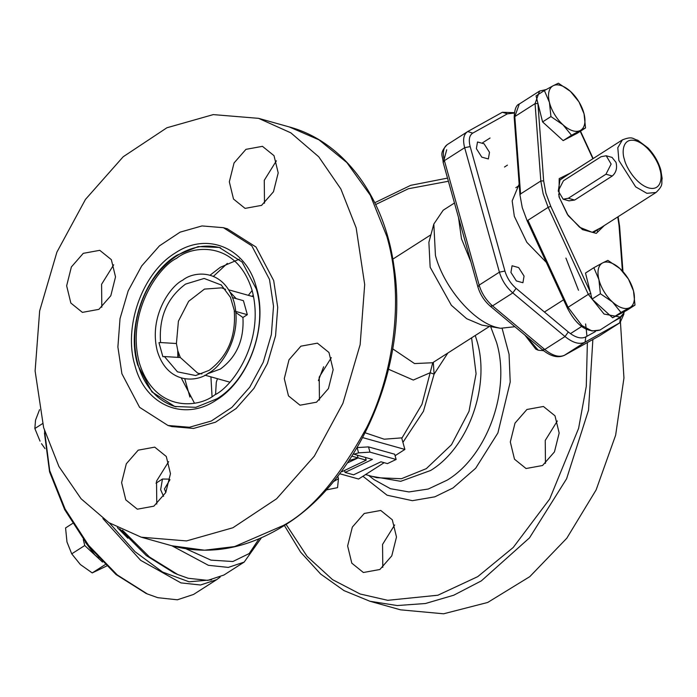 <?xml version="1.0" encoding="UTF-8"?>
<svg xmlns="http://www.w3.org/2000/svg" width="697" height="697" viewBox="0 0 697 697"><rect width="100%" height="100%" fill="white"/><g stroke="black" fill="none" stroke-linecap="round" stroke-linejoin="round"><path stroke-width="1.05" d="M40.034 441.14L34.85 428.533L35.53 420.16L39.563 409.636M45 448.607L41.532 443.693M34.85 428.533L42.552 423.619M165.808 492.457L164.457 488.902L169.937 479.754M163.56 496.342L160.65 489.677L162.471 479.039L168.63 479.109L169.946 479.684M617.751 216.933L619.023 225.427L622.412 271.011M622.674 312.526L616.601 315.697M606.791 312.474L597.878 304.38M524.928 335.126L535.81 349.162L538.25 350.216L543.599 350.687M525.965 335.989L538.25 350.216M570.721 172.908L559.194 178.615L559.029 196.911L568.229 215.669L582.474 229.609L596.284 233.373L604.343 225.506M567.21 175.147L559.97 180L558.245 191.222M558.68 194.263L559.508 197.809L567.367 214.327L579.634 227.274L592.197 232.31L600.84 227.745M590.237 291.869L550.761 206.303L545.908 193.235L543.66 180.898L537.892 103.261M540.916 92.762L543.39 91.176M117.392 527.62L127.882 538.241M211.557 579.852L189.079 581.803L162.584 572.054L135.035 551.71L109.49 523.029M220.156 577.107L216.689 579.66L200.509 585.001L180.932 582.892L140.646 560.327L102.903 518.568M44.53 430.781L49.705 470.597L65.1 509.028L88.624 545.368L117.262 574.938L147.337 593.949L157.783 597.686L177.36 599.803L193.531 594.454L216.689 579.66M44.451 432.994L49.574 471.886L64.699 509.673L87.831 545.411L115.998 574.494L145.917 593.33M612.027 157.4L615.982 162.314C617.403 168.003 616.165 172.56 612.28 176.001L574.659 200.048L568.961 200.841M349.014 460.56L358.092 457.903L351.88 456.16M357.334 455.185L358.092 457.903L366.195 460.168L342.157 471.608L341.382 471.39M368.504 446.89L394.668 454.217L396.14 459.471L369.976 452.144L368.504 446.89L357.125 447.596L358.598 452.85L369.976 452.144M353.675 453.32L353.928 454.226L358.598 452.85M344.518 470.484L345.059 472.418L372.407 459.401L353.928 454.226M396.14 459.471L387.436 463.61L380.945 461.797L353.597 474.814L345.059 472.418M119.666 528.796L146.37 555.64L174.198 572.995L177.718 574.52L188.173 578.266L207.75 580.383L223.92 575.034L244.177 562.087L228.328 567.402L208.429 565.319L171.924 545.786L141.961 537.396M122.419 530.147L149.541 557.06L177.718 574.52M186.143 548.861L210.938 560.127L232.876 561.521L249.204 553.549L259.023 538.842M356.167 227.875L340.85 188.957L318.712 156.764L290.841 132.839L258.57 118.342L213.273 114.604L166.897 127.769L123.169 156.781L85.487 199.386L56.91 252.122L39.659 310.906L35.111 370.987L43.632 427.653L58.957 466.572L81.087 498.773L108.967 522.698L141.238 537.195L186.535 540.924L232.903 527.76L276.639 498.747L314.312 456.152L342.889 403.406L360.149 344.632L364.688 284.55L356.167 227.875M300.895 346.174L317.405 343.159L328.967 352.49L333.149 369.715L328.435 388.577L316.534 402.195L300.024 405.21L288.471 395.879L284.289 378.645L289.002 359.791L300.895 346.174M331.328 357.648L319.217 377.121L319.444 400.061M138.215 450.157L154.734 447.143L166.287 456.474L170.469 473.707L165.755 492.561L153.863 506.179L137.353 509.193L125.791 499.862L121.609 482.638L126.323 463.775L138.215 450.157M168.648 461.632L156.537 481.113L156.764 504.044M83.265 253.342L99.776 250.319L111.337 259.65L115.519 276.883L110.806 295.746L98.904 309.355L82.394 312.378L70.841 303.047L66.651 285.814L71.373 266.951L83.265 253.342M113.698 264.808L101.588 284.289L101.814 307.229M239.359 259.162L220.287 267.317L210.093 275.176M177.726 350.443L177.848 357.369M181.29 378.001L194.402 403.066M137.692 364.88L151.902 391.871L174.747 406.464L195.831 407.327L217.055 398.736C249.029 379.456 267.866 326.867 256.339 289.037L242.12 262.046L219.285 247.452L198.201 246.59L176.977 255.18C145.002 274.452 126.166 327.05 137.692 364.88M134.93 365.437C145.063 405.262 184.043 421.885 216.227 400.113C248.986 380.37 268.275 326.501 256.47 287.748C246.337 247.923 207.366 231.291 175.174 253.063C142.415 272.806 123.125 326.684 134.93 365.437M269.495 279.419L273.52 306.183L271.368 334.56L263.222 362.301L249.726 387.218L231.944 407.327L211.287 421.032L189.392 427.252L167.994 425.484L139.592 407.336L121.905 373.758L117.889 347.001L120.032 318.625L128.178 290.876L141.674 265.958L159.465 245.849L180.122 232.145L202.008 225.933L223.406 227.692L251.809 245.841L269.495 279.419M227.266 228.773L256.008 247.017L273.694 280.595L277.72 307.36L275.576 335.727L267.421 363.486L253.926 388.395L236.135 408.503L215.486 422.208L193.592 428.428L171.863 426.564M261.584 205.371L245.074 208.386L233.512 199.054L229.33 181.83L234.044 162.967L245.945 149.35L262.455 146.335L274.008 155.666L278.199 172.9L273.477 191.753L261.584 205.371M276.378 160.824L264.268 180.305L264.494 203.236M178.406 352.734L178.31 357.395M475.258 335.501L476.966 340.981C490.575 385.65 468.34 447.744 430.58 470.501L400.723 481.322L371.884 476.33M368.643 475.415L373.853 479.51L390.459 488.702L408.973 491.943L428.272 489.024L447.195 480.137C487.36 455.925 511.014 389.876 496.534 342.366L490.636 326.605M379.882 569.493L363.372 572.507L351.811 563.176L347.629 545.951L352.342 527.089L364.235 513.471L380.754 510.457L392.306 519.788L396.488 537.021L391.775 555.875L379.882 569.493M382.792 567.358L382.557 544.427L394.668 524.946M542.554 465.509L526.043 468.523L514.491 459.192L510.309 441.959L515.022 423.105L526.915 409.488L543.425 406.473L554.986 415.804L559.168 433.029L554.455 451.891L542.554 465.509M545.463 463.374L545.237 440.443L557.347 420.962M592.868 339.491L588.521 410.141L566.6 478.769L529.511 537.849L481.331 580.88L453.756 595.212L425.423 603.515L397.185 605.545L369.88 601.241L400.592 609.84L443.588 613.796L487.7 602.461L529.781 576.654L566.8 538.223L596.127 489.913L615.643 435.198L623.954 377.983L620.461 322.38M210.921 376.859L212.054 396.506M253.246 295.005L252.209 296.408M514.883 326.727L500.455 328.278L496.682 327.424C473.063 321.561 443.701 287.033 435.433 255.398L433.83 224.042L443.187 210.215L454.47 203.001M500.455 328.278L481.784 325.098L466.668 318.695L451.36 305.269L430.154 267.221L428.882 242.321L433.83 224.042M623.876 312.953L623.841 314.242L620.051 322.667L585.053 342.157C579.634 344.797 572.96 342.933 565.014 336.546L512.8 292.923C506.371 287.303 501.901 280.377 499.409 272.161L464.664 147.694C462.599 139.6 463.627 134.207 467.739 131.541L502.389 112.252L514.325 112.696M477.898 286.92L479.153 285.108L444.407 160.641L443.153 162.462C442.961 155.457 438.648 153.776 447.143 144.697L467.739 131.541L472.749 133.118C469.316 135.34 468.462 139.836 470.179 146.579L504.933 271.046C507.007 277.894 510.727 283.662 516.085 288.349L568.299 331.972C575.252 337.557 581.098 339.195 585.837 336.886L595.412 331.554M514.281 113.062L507.399 113.829L472.749 133.118M612.593 321.997L620.487 317.597L623.388 313.833M546.282 262.333L526.827 242.303L514.334 216.314L512.173 200.902L519.152 184.165M489.494 152.303L488.353 158.951L481.784 157.139L476.373 148.627L477.506 141.979L484.084 143.791L489.494 152.303M510.927 272.414L512.068 265.766L518.646 267.578L524.057 276.09L522.916 282.738L516.346 280.926L510.927 272.414M401.794 438.343L421.964 404.33L430.171 372.729L413.295 380.048L388.551 369.253M447.831 353.039L434.1 374.15L433.299 362.327M432.759 362.667L430.171 372.729L434.1 374.15L423.436 411.317L402.918 442.368M333.175 481.827L338.472 478.717L337.54 487.656L326.1 489.965M337.757 476.147L338.472 478.717M363.912 432.375L384.221 439.206L401.664 437.873L404.887 449.434L395.086 455.699M384.143 462.686L358.589 479.031L339.631 473.716M362.71 437.611L404.887 449.434M605.946 174.224L568.325 198.27L563.159 199.211L558.245 190.908L563.437 180.767L601.058 156.712L606.216 155.771L611.13 164.074L605.946 174.224L612.28 176.001M106.554 566.069L92.222 572.917L80.46 564.605M80.294 564.457L71.73 553.845L66.973 541.961L65.57 527.934L72.523 523.491M83.291 539.469L84.738 545.533L71.73 553.845M85.252 542.083L94.984 555.065L98.739 558.123M84.738 545.533L102.511 562.07M105.221 564.596L92.222 572.917M235.847 311.463L247.33 314.678L243.419 300.677L232.615 297.645M230.367 297.018L234.671 311.69M207.192 373.906L220.418 369.018C236.692 356.925 244.194 339.753 242.922 317.492L235.952 312.587M242.922 317.492L247.33 314.678M214.763 394.859C198.384 408.451 154.403 412.424 139.269 362.658C126 311.794 159.134 266.298 176.637 258.317C193.025 244.725 236.997 240.753 252.131 290.518C265.409 341.391 232.275 386.879 214.763 394.859M182.745 280.177C170.599 285.822 148.478 316.36 157.339 351.114C167.62 384.927 197.512 382.261 208.664 373.008C220.801 367.363 242.922 336.817 234.061 302.071C223.781 268.258 193.897 270.915 182.745 280.177M225.61 289.36L221.611 287.844L204.456 289.098L188.669 301.278L178.415 321.16L176.411 343.508L160.554 342.558C158.768 317.37 167.114 297.872 185.594 284.08L204.143 278.452L221.515 285.108M234.279 311.097C236.048 336.729 227.658 356.481 209.117 370.351L195.665 375.526L177.456 371.841L164.466 356.568L180.323 357.509L197.713 373.165L201.921 373.94M160.554 342.558L158.951 342.663L162.863 356.672L164.466 356.568M236.213 298.656L230.097 292.13M180.323 357.509L177.831 350.852L176.411 343.508M365.437 457.45L366.195 460.168M347.394 462.956L358.092 457.903M593.853 267.7L602.644 262.9A26.181 13.67 -122.6 0 0 598.906 279.584L593.853 267.7L585.497 273.041L592.049 299.083L612.628 317.78L626.655 310.444L635.002 305.103L629.766 307.638A26.181 13.67 -122.6 0 1 612.463 301.958L600.396 293.742L598.906 279.584A26.181 13.67 57.4 0 0 612.463 301.958L620.975 312.439L612.628 317.78M635.002 305.103L633.503 290.945L628.459 279.061L619.947 268.58A26.181 13.67 -122.6 0 0 602.644 262.9L607.88 260.364L619.947 268.58A26.181 13.67 -122.6 0 1 633.503 290.945A26.181 13.67 -122.6 0 1 629.766 307.638L620.975 312.439M600.396 293.742L592.049 299.083M544.392 90.54L553.183 85.74A26.181 13.67 -122.6 0 0 549.436 102.424L544.392 90.54L536.037 95.881L542.588 121.914L563.159 140.62L577.186 133.284L585.541 127.943L580.305 130.478A26.181 13.67 -122.6 0 1 563.002 124.798L550.935 116.582L549.436 102.424A26.181 13.67 57.4 0 0 563.002 124.798L571.514 135.279L563.159 140.62M585.541 127.943L584.042 113.785L578.989 101.901L570.477 91.42A26.181 13.67 -122.6 0 0 553.183 85.74L558.419 83.204L570.477 91.42A26.181 13.67 -122.6 0 1 584.042 113.785A26.181 13.67 -122.6 0 1 580.305 130.478L571.514 135.279M550.935 116.582L542.588 121.914M597.355 231.143L597.12 230.123M567.741 308.1L568.064 307.29L581.908 325.551L591.919 330.953L599.995 330.047L620.252 317.1L604.064 314.042L588.32 294.343L590.899 293.298M527.603 221.097L527.917 220.296L548.173 207.34L550.761 206.303M546.143 89.564L539.548 91.072L535.069 103.626L540.82 180.993L543.146 193.792L548.173 207.34L588.32 294.343L568.064 307.29L527.917 220.296M580.244 131.332L592.886 158.742M618.108 216.706L619.589 226.203L619.023 225.427M543.66 180.898L540.82 180.993L520.563 193.94L514.813 116.582L514.203 117.549C514.464 109.56 516.163 105.047 519.291 104.019L514.813 116.582L535.069 103.626L537.91 103.531M520.563 193.94L519.953 194.916L522.262 207.645L527.228 221.019L567.367 308.022C576.672 326.057 587.554 333.393 599.995 330.047M624.399 159.352C621.75 152.242 622.491 137.326 635.516 140.681C648.724 144.68 658.613 162.567 659.832 169.275C662.481 176.393 661.741 191.3 648.715 187.946C635.507 183.956 625.61 166.06 624.399 159.352M656.034 192.459L646.886 193.322L635.673 186.866L618.875 160.467L617.803 147.72L622.412 139.87C632.954 135.819 632.536 139.017 637.729 140.21L647.957 147.93C654.117 154.438 658.404 161.809 660.817 170.042L662.15 178.458C661.044 183.651 664.119 184.6 656.034 192.468L593.809 232.24M283.4 525.433L234.523 546.587L204.543 550.203L171.95 545.795C209.44 555.692 246.991 548.87 284.594 525.329C360.297 479.022 409.427 362.353 393.953 266.28C384.43 196.563 343.394 141.456 289.281 126.941L318.938 139.818L346.836 162.532L370.316 195.247L386.879 236.483C405.419 300.268 392.062 377.225 366.605 427.688C339.003 478.011 311.271 510.596 283.4 525.433M189.906 397.037L184.757 378.75M213.448 276.334L227.344 263.388M323.626 366.796L318.39 380.632M365.577 474.561L376.772 477.698L401.463 478.708L426.311 468.645L451.49 444.738L469.003 411.343L476.077 373.731L471.599 337.845M375.666 204.535L408.355 188.756L448.398 181.255M565.92 258.082L578.493 290.248M585.602 323.948L586.168 328.531M586.264 329.359L586.935 336.276M587.379 342.549L586.273 386.408L578.588 428.42L549.68 499.026L513.219 547.493L477.733 576.646L437.899 595.221L387.715 600.317L360.096 593.983L332.565 579.66L307.124 556.406L286.066 524.371M362.919 476.26L387.053 495.201L412.397 500.681L434.858 496.822L452.98 487.987L475.668 468.262L497.893 432.959L510.213 382.017L509.063 354.259L502.154 328.522M252.131 290.501L248.35 295.328M470.902 261.872L461.475 238.757L458.504 217.447M443.153 162.462L477.898 286.929C480.207 294.578 484.354 301.017 490.357 306.236L542.571 349.859L544.758 349.493L492.544 305.878C486.123 300.241 481.662 293.315 479.153 285.108L499.409 272.161L504.933 271.046M447.483 144.488C443.388 147.18 442.36 152.565 444.407 160.641L464.664 147.694L470.179 146.579M443.658 161.234L446.699 149.768M620.051 322.667L599.455 335.823L619.711 322.877L620.487 317.597M599.15 335.989L564.797 355.113C559.369 357.727 552.695 355.853 544.758 349.493L565.014 336.546L568.299 331.972M502.389 112.252L507.399 113.829M490.357 306.236L492.544 305.878L512.8 292.923L516.085 288.349M585.837 336.886L585.053 342.157L564.352 355.339M392.699 348.831L414.532 363.564L432.645 362.745L489.486 326.405M574.659 200.048L568.325 198.27M515.806 187.693L519.248 185.489M162.471 479.039L156.015 483.169M580.505 131.158L593.156 158.567M619.589 226.203L622.961 271.603M624.442 311.594L623.693 313.302L620.252 317.1M544.427 312.029L563.568 299.788L544.427 312.029M570.451 333.636L581.707 326.44L570.451 333.636M482.664 142.728L490.061 138.006M504.489 167.019L507.416 165.145M519.291 104.019L539.548 91.072M514.203 117.549L519.953 194.916M145.577 593.182L147.337 593.949M622.412 139.862L560.179 179.643M261.384 537.823L244.177 562.087M289.281 126.941L259.293 118.542M172.194 426.66L167.994 425.484M227.605 228.869L223.406 227.692M447.518 178.101L410.664 185.341L374.786 202.714M284.376 525.468L300.607 552.12L320.672 574.067L343.996 590.612L369.88 601.241M217.464 378.689L216.288 382.252L215.573 394.336M599.795 335.614L564.648 355.2C558.149 358.319 550.787 356.533 542.571 349.859M392.812 259.145L430.92 234.784M569.161 200.893L563.263 199.237M612.166 157.444L606.294 155.797M220.6 247.818C206.007 244.002 191.501 246.616 177.099 255.66C157.714 268.72 144.627 288.244 137.84 314.234C134.748 327.024 133.972 339.605 135.506 351.968C137.187 364.94 141.273 376.214 147.755 385.789C155.152 396.488 164.588 403.502 176.053 406.83M230.428 297.297L221.088 284.759M253.621 296.809L228.773 289.847M229.714 382.13L204.874 375.169"/></g></svg>

